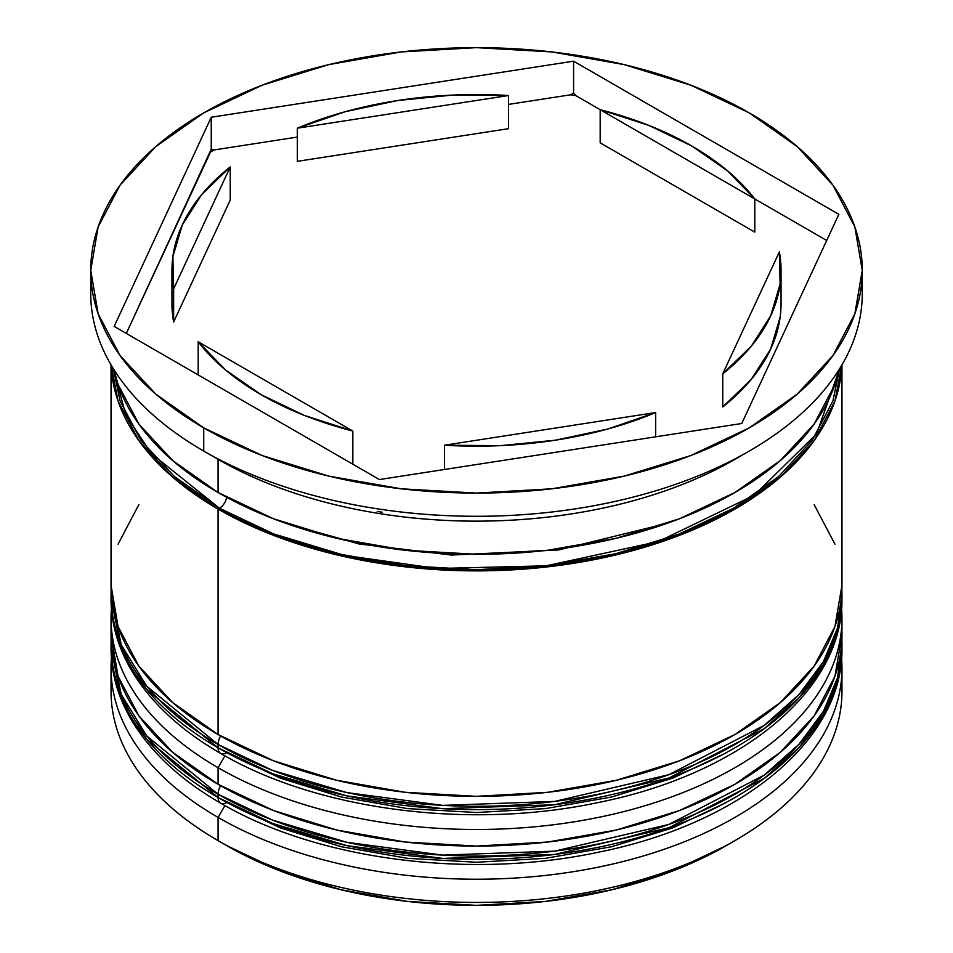 <?xml version="1.0" encoding="UTF-8"?>
<svg xmlns="http://www.w3.org/2000/svg" width="953" height="953" viewBox="0 0 953 953"><rect width="100%" height="100%" fill="white"/><g stroke="black" fill="none" stroke-linecap="round" stroke-linejoin="round"><path stroke-width="1.43" d="M841.856 640.059A365.464 210.994 180 0 1 841.964 645.026L837.556 681.002L823.499 714.547L799.043 747.545L764.258 778.41L668.827 827.752L554.67 854.448L442.645 858.427L346.952 845.633L272.534 823.416L218.082 797.53A12.186 7.028 120 0 0 220.608 803.117A12.186 7.028 -60 0 1 218.082 797.53A365.464 210.994 0 0 0 616.353 843.274A365.464 210.994 0 0 0 841.964 648.338C843.405 740.85 739.552 824.274 597.936 852.316C469.626 879.667 317.039 859.94 220.608 803.117C178.556 778.78 148.072 749.737 129.143 715.989C117.148 694.165 111.108 671.615 111.036 648.338A365.464 210.994 0 0 0 218.082 797.53L218.082 794.218L272.534 820.104L346.952 842.321L442.645 855.115L554.67 851.136L668.827 824.44L764.258 775.087L799.043 744.222L823.499 711.224L837.556 677.69L841.964 645.026A365.464 210.994 180 0 1 616.353 839.962A365.464 210.994 180 0 1 218.082 794.218L218.082 797.53L146.726 739.266L121.222 697.787L111.036 648.338L111.036 645.026L121.222 694.475L146.726 735.954L218.082 794.218A365.464 210.994 180 0 1 111.036 645.026L111.144 639.975M220.608 785.725A12.186 7.028 120 0 0 218.082 794.218A12.186 7.028 -60 0 1 220.608 785.725M220.608 803.117A12.186 7.028 -60 0 0 226.695 802.509L280.23 827.871L341.305 846.717L407.574 858.331L476.5 862.251L545.426 858.331L611.695 846.717L672.77 827.871L726.305 802.509M841.856 590.324A365.464 210.994 180 0 1 841.964 595.291L837.556 631.267L823.499 664.813L799.043 697.81L764.258 728.676L668.827 778.017L554.67 804.713L442.645 808.692L346.952 795.898L272.534 773.681L218.082 747.807A12.186 7.028 120 0 0 220.608 753.382A12.186 7.028 -60 0 1 218.082 747.807A365.464 210.994 0 0 0 616.353 793.539A365.464 210.994 0 0 0 841.964 598.603C843.405 691.116 739.552 774.539 597.936 802.581C469.626 829.932 317.039 810.205 220.608 753.382C178.556 729.045 148.072 700.002 129.143 666.254C117.148 644.431 111.108 621.88 111.036 598.603A365.464 210.994 0 0 0 218.082 747.807L218.082 744.484L272.534 770.369L346.952 792.586L442.645 805.38L554.67 801.402L668.827 774.706L764.258 725.364L799.043 694.499L823.499 661.489L837.556 627.956L841.964 595.291A365.464 210.994 180 0 1 616.353 790.228A365.464 210.994 180 0 1 218.082 744.484L218.082 747.807L146.726 689.543L121.222 648.064L111.036 598.603L111.036 595.291L121.222 644.74L146.726 686.22L218.082 744.484A365.464 210.994 180 0 1 111.036 595.291L111.144 590.241M220.608 735.99A12.186 7.028 120 0 0 218.082 744.484A12.186 7.028 -60 0 1 220.608 735.99M220.608 753.382A12.186 7.028 -60 0 0 226.695 752.775L280.23 778.136L341.305 796.994L407.574 808.597L476.5 812.516L545.426 808.597L611.695 796.994L672.77 778.136L726.305 752.775M666.552 523.531L558.577 549.976L451.591 555.051L359.162 543.984L286.448 523.531L359.162 543.984L451.591 555.051L558.577 549.976L666.552 523.531M111.036 668.232A365.464 210.994 180 0 1 111.43 658.452A365.464 210.994 0 0 0 218.082 817.424L224.932 805.571L218.082 817.424A365.464 210.994 180 0 1 111.036 668.232L111.036 691.437A365.464 210.994 0 0 0 218.082 840.641L226.695 845.609A353.277 203.966 0 0 0 726.305 845.609L672.77 870.971L611.695 889.828L545.426 901.431L476.5 905.35L407.574 901.431L341.305 889.828L280.23 870.971L226.695 845.609L218.082 840.641A365.464 210.994 0 0 0 616.353 886.373A365.464 210.994 0 0 0 841.964 691.437A365.464 210.994 0 0 0 841.404 679.834A365.464 210.994 180 0 1 734.918 840.629A365.464 210.994 180 0 1 218.082 840.641L218.082 817.424A365.464 210.994 0 0 0 624.144 861.238A365.464 210.994 0 0 0 841.57 658.452A365.464 210.994 180 0 1 841.964 668.232A365.464 210.994 180 0 1 616.353 863.168A365.464 210.994 180 0 1 218.082 817.424L218.082 840.641A365.464 210.994 180 0 1 218.082 840.629A365.464 210.994 180 0 1 111.596 679.834M111.036 618.497A365.464 210.994 180 0 1 111.43 608.717A365.464 210.994 0 0 0 218.082 767.701A365.464 210.994 180 0 1 111.036 618.497L111.036 635.079A365.464 210.994 0 0 0 218.082 784.271L218.082 767.701L224.932 755.836L218.082 767.701A365.464 210.994 0 0 0 624.144 811.503A365.464 210.994 0 0 0 841.57 608.717A365.464 210.994 180 0 1 841.964 618.497A365.464 210.994 180 0 1 616.353 813.433A365.464 210.994 180 0 1 218.082 767.701L218.082 784.271A365.464 210.994 0 0 0 616.353 830.015A365.464 210.994 0 0 0 841.964 635.079A365.464 210.994 0 0 0 841.678 626.788M90.738 270.366L90.738 293.572A385.762 222.716 0 0 0 203.728 451.067L203.728 427.849A385.762 222.716 180 0 1 90.738 270.366A385.762 222.716 180 0 1 328.88 64.601A385.762 222.716 180 0 1 749.272 112.883L690.818 85.186L624.12 64.601L551.763 51.927L476.5 47.65L401.237 51.927L328.88 64.601L262.182 85.186L203.728 112.883L155.756 146.631L120.102 185.132L98.147 226.921L90.738 270.366L98.147 313.823L120.102 355.6L155.756 394.101L203.728 427.849L262.182 455.546L328.88 476.131L401.237 488.806L476.5 493.082L551.763 488.806L624.12 476.131L690.818 455.546L749.272 427.849L797.244 394.101L832.898 355.6L854.853 313.823L862.262 270.366L854.853 226.921L832.898 185.132L797.244 146.631L749.272 112.883A385.762 222.716 180 0 1 862.262 270.366A385.762 222.716 180 0 1 624.12 476.131A385.762 222.716 180 0 1 203.728 427.849L203.728 451.067A385.762 222.716 0 0 0 624.12 499.336A385.762 222.716 0 0 0 862.262 293.572A385.762 222.716 0 0 0 861.738 281.993A385.762 222.716 180 0 1 749.284 451.055A385.762 222.716 180 0 1 203.728 451.067L218.082 459.346A365.464 210.994 0 0 0 734.918 459.346L740.66 456.034A373.576 215.688 180 0 1 738.778 457.118L742.542 454.95M377.245 511.451L382.379 512.249A373.576 215.688 180 0 1 377.245 511.451L382.379 512.249A373.576 215.688 0 0 1 377.245 511.451M749.284 451.055L738.778 457.118A373.576 215.688 0 0 0 741.089 455.796A373.576 215.688 180 0 1 740.66 456.034M218.082 509.081L218.082 734.537A365.464 210.994 0 0 0 616.353 780.281A365.464 210.994 0 0 0 841.964 585.345L834.935 626.502L814.136 666.087L780.364 702.564L734.918 734.537L679.537 760.78L616.353 780.281L547.796 792.288L476.5 796.339L405.204 792.288L336.647 780.281L273.463 760.78L218.082 734.537L218.082 509.081L172.636 477.108L138.864 440.631L118.065 401.046L111.156 365.07A365.464 210.994 180 0 0 218.082 509.081A365.464 210.994 180 0 0 612.195 555.802A365.464 210.994 180 0 0 841.844 365.07L834.935 401.046L814.136 440.631L780.364 477.108L734.918 509.081L679.537 535.324L616.353 554.825L547.796 566.832L476.5 570.883L405.204 566.832L336.647 554.825L273.463 535.324L218.082 509.081M738.718 457.13A365.464 210.994 180 0 1 218.082 459.346L218.082 492.51A365.464 210.994 0 0 0 595.041 542.9A365.464 210.994 0 0 0 839.116 369.561M226.6 497.263A10.149 5.861 -60 0 1 219.512 508.259L151.205 453.449L125.76 414.841L113.395 368.787L120.054 400.82L140.734 440.179L174.316 476.464L219.512 508.259A10.149 5.861 120 0 0 226.6 497.263M600.176 142.843L600.176 109.69A304.555 175.828 180 0 1 691.854 146.035A304.555 175.828 180 0 1 754.8 198.963L754.8 232.115L600.176 142.843L600.176 109.69L754.8 198.963L727.544 170.825L691.854 146.035L648.91 125.427L600.176 109.69L575.755 95.586L573.587 93.084L570.621 94.8A373.576 215.688 180 0 1 575.755 95.586L573.587 93.084L570.621 94.8L508.545 104.401L570.621 94.8A373.576 215.688 0 0 1 575.755 95.586L754.8 198.963L754.8 232.115L600.176 142.843M655.676 436.819L655.676 412.542A304.555 175.828 180 0 1 444.455 445.218L444.455 469.495L444.455 445.218L500.289 445.659L555.325 440.203L607.704 429.041L655.676 412.542L444.455 445.218L655.676 412.542L655.676 436.819M352.824 464.206L352.824 431.042A304.555 175.828 180 0 1 198.2 341.77L198.2 374.934L198.2 341.77L225.456 369.907L261.146 394.697L304.09 415.305L352.824 431.042L198.2 341.77L352.824 431.042L352.824 464.206M171.945 270.366L171.945 303.519A304.555 175.828 0 0 0 173.637 322.019L173.637 288.866A304.555 175.828 180 0 1 171.945 270.366A304.555 175.828 180 0 1 230.233 166.918L230.233 200.07L173.637 322.019L171.945 302.804M297.324 161.343L297.324 128.19A304.555 175.828 180 0 1 508.545 95.514L508.545 128.667L297.324 161.343L297.324 128.19L508.545 95.514L452.711 95.074L397.675 100.53L345.296 111.692L297.324 128.19L508.545 95.514L508.545 128.667L297.324 161.343M173.637 288.866L230.233 166.918L201.667 194.615L182.333 224.86L172.886 256.631L173.637 288.866L230.233 166.918L230.233 200.07L173.637 322.019L173.637 288.866M839.605 368.787L816.614 433.841L754.216 495.238L658.297 541.566L546.188 565.82L437.379 568.488L344.736 555.432L272.57 533.561L219.512 508.259L274.595 534.347L337.422 553.741L405.597 565.677L476.5 569.715L547.403 565.677L615.578 553.741L678.405 534.347L733.488 508.259L778.684 476.464L812.266 440.179L832.946 400.82L839.605 368.787M741.744 423.501L379.413 479.55L114.169 326.414L211.256 117.231L573.587 61.183L838.831 214.318L741.744 423.501L379.413 479.55L114.169 326.414L211.256 117.231L211.256 149.144L210.458 152.099A373.576 215.688 180 0 1 214.222 149.931L211.256 149.144L126.308 333.431L210.458 152.099A373.576 215.688 0 0 1 214.222 149.931L211.256 149.144L211.256 117.231L573.587 61.183L573.587 93.084L573.587 61.183L838.831 214.318L741.744 423.501M113.883 369.561A365.464 210.994 0 0 0 218.082 492.51L218.082 459.346A365.464 210.994 180 0 1 218.07 459.346L203.728 451.067A385.762 222.716 180 0 1 203.716 451.055A385.762 222.716 180 0 1 91.262 281.993M113.872 369.55L118.065 384.476L138.864 424.049L172.636 460.537L218.082 492.51L273.463 518.742L336.647 538.242L405.204 550.25L476.5 554.301L547.796 550.25L616.353 538.242L679.537 518.742L734.918 492.51L780.364 460.537L814.136 424.049L834.935 384.476L839.128 369.55M111.036 585.345A365.464 210.994 0 0 0 218.082 734.537L172.636 702.564L138.864 666.087L118.065 626.502L111.036 585.345L111.036 364.88M138.864 504.602L118.065 544.175M834.935 544.175L814.136 504.602M111.036 635.079L118.065 676.237L138.864 715.822L172.636 752.298L218.082 784.271L273.463 810.515L336.647 830.015L405.204 842.023L476.5 846.073L547.796 842.023L616.353 830.015L679.537 810.515L734.918 784.271L780.364 752.298L814.136 715.822L834.935 676.237L841.964 635.079L841.964 618.497M297.324 137.077L214.222 149.931L297.324 137.077M826.692 240.466L754.8 198.963L826.692 240.466M780.114 317.254L770.667 349.036L751.333 379.27L722.767 406.967A304.555 175.828 0 0 0 781.055 303.519L781.055 270.366A304.555 175.828 180 0 1 722.767 373.814L722.767 406.967L722.767 373.814L751.333 346.118L770.667 315.872L780.114 284.101L779.363 251.866A304.555 175.828 180 0 1 781.055 270.366M779.363 251.866L722.767 373.814L779.363 251.866M841.964 645.026L841.856 639.975M841.964 595.291L841.856 590.241M734.918 840.629L726.305 845.609M841.964 668.232L841.964 691.437M841.964 364.88L841.964 585.345M862.262 270.366L862.262 293.572"/></g></svg>
